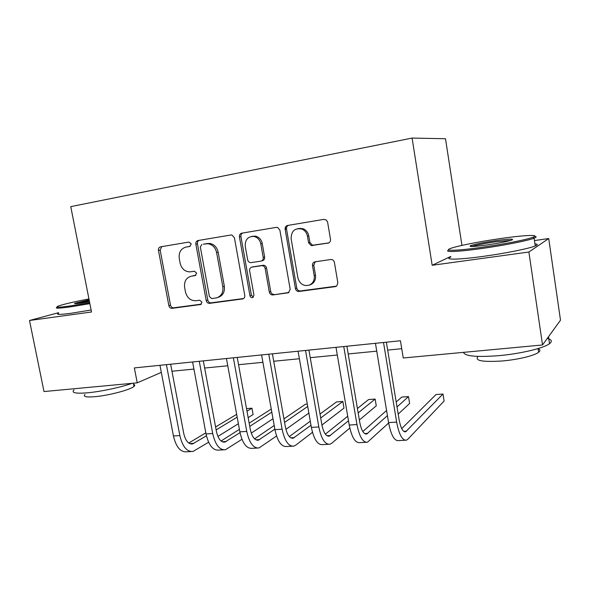 <?xml version="1.0" encoding="UTF-8"?>
<svg xmlns="http://www.w3.org/2000/svg" width="590" height="590" viewBox="0 0 590 590"><rect width="100%" height="100%" fill="white"/><g stroke="black" fill="none" stroke-linecap="round" stroke-linejoin="round"><path stroke-width="0.89" d="M191.241 243.95L188.933 242.07L160.502 246.849C158.946 247.306 158.26 248.486 158.452 250.381L168.851 305.642C169.359 307.471 170.429 308.371 172.059 308.341L200.681 304.521L201.972 302.139L199.663 300.221L195.939 300.723C190.592 300.834 187.104 297.928 185.481 292.006L184.618 287.367C184.014 281.29 186.27 277.558 191.396 276.172L195.12 275.611L196.625 273.141L194.442 271.223L190.024 271.865C184.921 271.732 181.617 268.834 180.12 263.169L179.249 258.494C178.637 252.373 180.887 248.567 186.012 247.092L189.744 246.472L191.241 243.95M327.937 243.183C329.803 242.682 330.658 241.399 330.503 239.319L327.62 222.216L326.41 220.07L323.903 219.355L287.581 225.469C285.781 225.977 284.97 227.253 285.14 229.289L295.435 288.584C295.959 290.546 297.154 291.504 299.012 291.453L335.282 286.629L336.735 286.01L337.856 282.868L334.405 262.41C333.94 260.551 332.812 259.57 331.019 259.475L314.994 261.812C313.165 262.292 312.324 263.553 312.486 265.596L314.205 275.633C314.691 280.036 313.135 283.171 309.536 285.044C303.725 286.556 299.845 284.181 297.906 277.919L291.128 238.795C291.195 230.978 294.823 227.74 301.999 229.082C304.942 230.439 306.756 232.799 307.449 236.17L308.577 242.77L311.188 245.602L328.586 243.006M450.716 256.473L432.175 265.279L528.883 252.019L542.534 344.973L560.5 320.171L548.715 238.537L534.459 240.565M432.175 265.279L412.093 138.075L70.763 206.633L91.516 311.992L29.5 320.495L44.007 391.553L137.241 382.844L161.321 372.386M542.534 344.973L403.243 357.99L400.44 340.762L134.35 367.917L137.241 382.844M234.422 237.733L231.841 234.99L230.992 234.99L198.011 240.536C196.381 241.008 195.666 242.217 195.851 244.157L206.227 300.605C206.743 302.471 207.85 303.393 209.546 303.356L242.925 298.879C244.341 298.289 244.961 297.131 244.769 295.413L234.422 237.733M241.723 233.183L276.312 227.364L277.654 227.467L279.881 230.166L290.184 289.292L288.458 292.765L272.823 294.941C271.009 294.978 269.844 294.034 269.32 292.102L265.153 268.487C264.674 266.651 263.575 265.707 261.864 265.655L251.93 267.13C250.212 267.587 249.445 268.804 249.614 270.781L253.966 295.155L252.682 297.589C251.303 297.832 250.396 297.205 249.946 295.693L239.429 236.9C239.252 234.916 240.012 233.677 241.723 233.183M461.941 245.396L445.494 138.731L412.093 138.075M58.602 312.685L29.5 320.495M528.883 252.019L548.715 238.537M171.97 371.235L193.933 369.082M204.656 368.035L227.777 365.763M238.544 364.709L262.904 362.319M273.723 361.257L299.388 358.742M310.244 357.68L337.303 355.025M348.196 353.956L376.745 351.153M387.667 350.084L401.731 348.705M285.486 229.215L285.221 227.681M190.186 246.332L187.074 246.871M193.004 275.737L195.851 275.316M161.756 246.642L160.148 250.042L170.503 305.126C171.012 306.947 172.073 307.847 173.703 307.818L201.382 304.13M199.162 240.344C197.827 240.986 197.259 242.151 197.458 243.832L207.798 300.096C208.307 301.955 209.406 302.869 211.102 302.84L243.663 298.503M201.846 244.467L200.327 246.996L209.435 296.652L211.766 298.577L216.655 297.862C221.361 296.158 223.418 292.456 222.821 286.74L216.596 252.52C215.35 247.409 212.43 244.481 207.842 243.729L203.314 244.164M217.599 297.552L218.197 297.36C222.895 295.656 224.945 291.962 224.347 286.275L222.821 286.74M203.447 244.135L209.421 243.397C214 244.149 216.914 247.07 218.153 252.159L224.347 286.275M288.997 292.463L272.823 294.941M252.756 266.894L263.302 265.242C265.006 265.294 266.105 266.23 266.577 268.067L270.729 291.608C271.252 293.532 272.418 294.469 274.225 294.432M242.741 233.013C241.34 233.677 240.735 234.872 240.927 236.59L251.399 295.192L253.383 297.161M260.802 243.847C259.873 239.813 257.579 237.342 253.921 236.435C247.881 236.369 244.99 239.673 245.256 246.347L247.66 259.829C248.117 261.613 249.179 262.55 250.831 262.646L260.854 261.141C262.587 260.677 263.369 259.445 263.199 257.447L260.802 243.847L262.248 243.508C261.318 239.488 259.032 237.025 255.389 236.118L251.886 236.347M261.451 260.972L262.292 260.743C264.025 260.279 264.807 259.054 264.637 257.063L263.199 257.447M262.248 243.508L264.637 257.063M298.031 228.522L303.334 228.787C306.269 230.137 308.076 232.49 308.769 235.845L309.89 242.431L312.494 245.248L328.829 242.896M310.082 284.845L310.834 284.564C314.426 282.691 315.982 279.564 315.495 275.183L314.205 275.633M315.237 261.783L313.784 265.175L315.495 275.183M288.451 225.321C286.976 226.007 286.334 227.231 286.519 229.001L296.77 288.09C297.294 290.044 298.481 290.995 300.34 290.951L336.58 286.12M158.533 250.367L158.481 248.914M191.057 451.557L186.698 451.793C180.481 452.309 176.056 447.028 173.43 435.958L159.971 365.306M208.617 442.235L193.041 451.453C186.875 451.97 182.48 446.674 179.854 435.56L166.402 364.65M170.635 364.214L183.719 433.34C185.459 440.752 188.394 444.285 192.517 443.946L206.434 435.803M216.132 429.918L237.173 417.167M246.989 411.208L251.952 408.206L246.517 408.604M188.771 443.046L205.829 432.824M215.586 426.976L236.656 414.342M251.952 408.206L253.095 414.549L248.154 417.624M238.367 423.716L217.917 436.445M197.51 240.683L197.643 241.893M223.544 449.838L218.868 450.089C212.916 450.598 208.639 445.214 206.035 433.938L192.606 361.972M241.952 439.292L225.439 449.742C219.546 450.244 215.298 444.838 212.702 433.525L199.273 361.294M203.329 360.881L216.382 431.283C218.101 438.827 220.94 442.434 224.879 442.102L240.012 432.647M249.74 426.371L271.806 412.145M221.08 441.01L239.4 429.35M249.157 423.141L271.26 409.077M272.986 418.738L251.266 433.126M257.211 448.061L252.203 448.326C246.546 448.82 242.431 443.326 239.857 431.836L226.449 358.521M276.548 436.017L259.01 447.965C253.42 448.459 249.334 442.943 246.768 431.408L233.375 357.813M237.224 357.415L250.249 429.144C251.945 436.829 254.674 440.509 258.42 440.192L274.852 429.144M284.579 422.425L307.715 406.451M307.302 404.098L305.458 404.231L283.945 418.871M254.578 438.864L274.195 425.508M308.865 413.066L285.907 429.373M292.124 446.217L286.762 446.497C281.423 446.984 277.484 441.372 274.94 429.66L261.584 354.929M312.471 432.315L295.752 445.155L293.827 446.121C288.554 446.608 284.653 440.966 282.116 429.218L268.767 354.199M272.403 353.83L285.376 426.924C287.057 434.756 289.661 438.518 293.186 438.208L310.989 425.235M320.695 417.993L342.849 401.458L336.521 401.923L320.009 414.047M289.314 436.585L310.281 421.186M342.849 401.458L343.985 408.11L321.926 425.058M300.273 228.175L300.281 228.581M302.05 228.374L302.065 229.068M285.471 227.039L285.612 229.193M328.357 444.3L322.612 444.602C317.619 445.074 313.873 439.336 311.373 427.403L298.068 351.205M349.811 428.052L331.735 443.238L329.943 444.211C325.024 444.683 321.321 438.923 318.821 426.939L305.539 350.445M308.931 350.099L321.845 424.623C323.497 432.61 325.975 436.452 329.264 436.15L348.498 420.788M358.16 412.904L375.137 399.061L368.595 399.548L357.415 408.494M325.363 434.144L347.724 416.252M375.137 399.061L376.265 405.824L359.362 420.028M88.942 298.923C73.625 301.888 63.381 304.278 58.204 306.092C54.767 307.56 58.852 307.501 70.461 305.908L89.695 302.729M89.872 303.651L70.085 306.911C58.299 308.518 54.088 308.585 57.437 307.102M89.496 301.719L81.383 303.039C75.572 303.843 73.47 303.887 75.085 303.171L89.12 299.831M132.197 383.308C120.5 387.416 100.344 391.708 87.209 392.837C75.358 393.744 70.992 392.77 74.097 389.909M133.554 384.319C134.992 384.746 135.132 385.454 133.967 386.443C130.493 389.776 108.243 395.647 94.57 396.723C85.985 397.358 82.799 396.605 85.012 394.459M91.126 309.986L71.346 313.231C59.516 314.787 55.305 314.772 58.698 313.179M89.289 300.701L76.818 303.592M499.332 238.729C478.778 241.694 456.8 246.052 450.568 248.449C442.78 251.2 457.464 250.824 482.428 247.232C503.749 244.231 527.209 239.562 532.999 237.224C541.023 234.245 523.072 235.226 499.332 238.729M534.68 236.376C536.745 236.612 536.59 237.202 534.208 238.139L534.112 238.183C528.065 240.609 504.111 245.374 482.362 248.427C458.106 251.901 442.987 252.431 448.857 249.961M495.371 240.72C509 238.862 514.51 238.626 511.906 240.027C507.312 241.524 498.985 243.169 486.934 244.968C473.512 246.768 468.113 246.989 470.724 245.632C475.208 244.157 483.424 242.512 495.371 240.72M510.999 240.329L495.327 241.834C484.021 243.523 476.219 245.079 471.926 246.502L471.867 246.524M547.299 338.394C551.731 339.604 552.469 341.367 549.519 343.682C543.847 348.196 520.321 353.801 498.661 355.674C476.477 357.319 464.758 356.213 463.526 352.355M537.94 348.602C540.285 349.531 540.514 350.755 538.618 352.267C534.547 355.63 517.777 359.679 502.252 360.977C482.428 362.208 474.353 360.711 478.003 356.493M534.938 243.862C537.896 244.105 537.992 244.798 535.241 245.949C529.23 248.538 505.305 253.361 483.564 256.326C458.098 259.88 443.046 259.983 450.804 257.011M365.984 442.308L359.834 442.633C355.224 443.09 351.684 437.227 349.221 425.051L335.998 347.34M388.648 423.015L367.452 442.235C362.916 442.684 359.421 436.792 356.972 424.571L343.764 346.544M346.891 346.227L359.73 422.226C361.36 430.375 363.691 434.299 366.722 434.011L387.424 415.633M397.018 406.96L408.501 396.583L401.738 397.085L396.2 401.982M362.813 431.511L386.575 410.493M408.501 396.583L409.622 403.464L398.198 414.114M405.094 440.243L398.508 440.59C394.304 441.025 390.993 435.037 388.581 422.61L375.447 343.314M386.376 342.2L399.12 419.741C400.713 428.052 402.889 432.072 405.647 431.792L442.994 394.024L444.108 401.023L407.897 439.174L406.422 440.17C402.306 440.605 399.047 434.587 396.642 422.108L383.522 342.488M442.994 394.024L436.003 394.54L401.731 428.613M187.642 246.753L186.012 247.092M201.05 304.374L200.467 304.565M173.703 307.818L172.059 308.341M170.503 305.126L168.851 305.642M160.148 250.042L158.452 250.381M243.456 298.636L242.49 298.975M211.102 302.84L209.546 303.356M207.798 300.096L206.227 300.605M197.458 243.832L195.851 244.157M218.153 252.159L216.596 252.52M207.437 243.471L205.851 243.803M288.901 292.529L287.765 292.95M270.729 291.608L269.32 292.102M266.577 268.067L265.153 268.487M263.088 265.271L261.658 265.677M253.39 266.717L251.93 267.13M251.399 295.192L249.946 295.693M240.927 236.59L239.429 236.9M313.533 245.278L312.228 245.632M309.89 242.431L308.577 242.77M308.769 235.845L307.449 236.17M313.784 265.175L312.486 265.596M336.507 286.135L335.282 286.629M300.34 290.951L299.012 291.453M296.77 288.09L295.435 288.584M286.519 229.001L285.14 229.289M173.43 435.958L179.854 435.56M189.707 443.599L193.977 443.356M206.035 433.938L212.702 433.525M222.194 441.74L226.265 441.504M239.857 431.836L246.768 431.408M255.861 439.808L259.725 439.587M274.94 429.66L282.116 429.218M290.774 437.81L294.417 437.603M311.373 427.403L318.821 426.939M327.007 435.73L330.407 435.538M349.221 425.051L356.972 424.571M364.635 433.576L367.769 433.399M388.581 422.61L396.642 422.108M403.737 431.334L406.584 431.172M209.421 243.397L207.842 243.729M263.302 265.242L261.864 265.655M255.389 236.118L253.921 236.435M312.494 245.248L311.188 245.602M303.334 228.787L301.999 229.082M310.834 284.564L309.536 285.044M191.212 444.019L192.517 443.946M223.632 442.175L224.879 442.102M257.225 440.258L258.42 440.192M292.065 438.274L293.186 438.208M328.217 436.209L329.264 436.15M133.34 383.205L133.967 386.443M75.8 303.666L75.085 303.171M535.241 245.949L534.112 238.183M538.073 348.565L538.618 352.267M549.519 343.682L548.501 336.735M471.882 246.517L470.724 245.632M532.999 237.224L534.208 238.139M365.756 434.07L366.722 434.011M404.77 431.843L405.647 431.792"/></g></svg>
